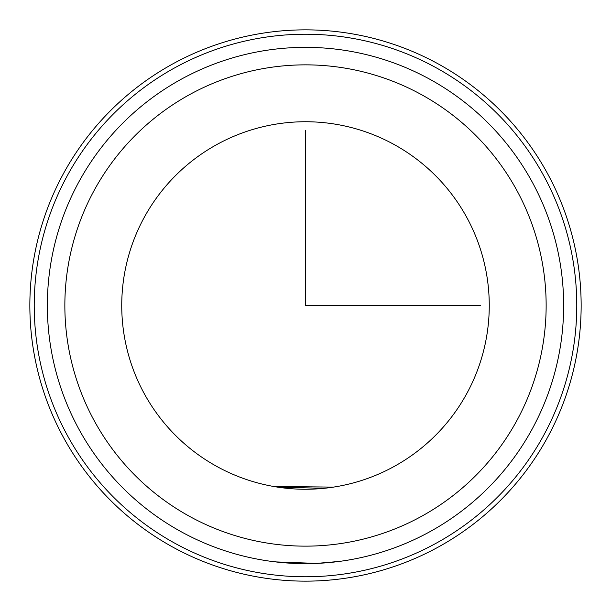 <?xml version="1.0" encoding="UTF-8"?>
<svg xmlns="http://www.w3.org/2000/svg" width="611" height="611" viewBox="0 0 611 611"><rect width="100%" height="100%" fill="white"/><g stroke="black" fill="none" stroke-linecap="round" stroke-linejoin="round"><path stroke-width="0.92" d="M283.619 562.716L271.719 561.425M268.855 561.035L273.338 561.639M337.662 486.432L333.125 487.173M324.158 488.319L277.509 487.12M275.462 561.891L316.513 563.411L339.281 561.425M273.338 486.432L333.491 487.12M466.766 393.599A183.766 183.766 0 0 1 217.401 466.766A183.766 183.766 0 0 1 144.234 217.401A183.766 183.766 0 0 1 393.599 144.234A183.766 183.766 0 0 1 466.766 393.599M63.597 173.348A275.645 275.645 0 0 1 437.652 63.597A275.645 275.645 0 0 1 547.403 437.652A275.645 275.645 0 0 1 173.348 547.403A275.645 275.645 0 0 1 63.597 173.348M67.439 175.441A271.276 271.276 0 0 1 435.559 67.439A271.276 271.276 0 0 1 543.561 435.559A271.276 271.276 0 0 1 175.441 543.561A271.276 271.276 0 0 1 67.439 175.441M78.956 181.734A258.148 258.148 0 0 1 429.266 78.956A258.148 258.148 0 0 1 532.044 429.266A258.148 258.148 0 0 1 181.734 532.044A258.148 258.148 0 0 1 78.956 181.734A258.148 258.148 0 0 1 429.266 78.956A258.148 258.148 0 0 1 532.044 429.266M305.5 130.487L305.5 305.5L480.513 305.5M94.315 190.128A240.642 240.642 0 0 1 420.872 94.315A240.642 240.642 0 0 1 516.685 420.872A240.642 240.642 0 0 1 190.128 516.685A240.642 240.642 0 0 1 94.315 190.128"/></g></svg>
